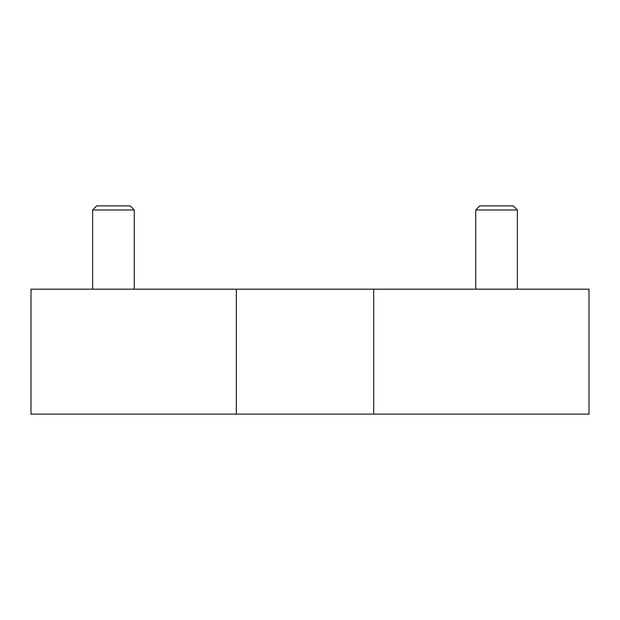 <?xml version="1.0" encoding="UTF-8"?>
<svg xmlns="http://www.w3.org/2000/svg" width="620" height="620" viewBox="0 0 620 620"><rect width="100%" height="100%" fill="white"/><g stroke="black" fill="none" stroke-linecap="round" stroke-linejoin="round"><path stroke-width="0.93" d="M236.328 414.106L236.328 289.176L31 289.176L31 414.106L589 414.106L589 289.176L373.682 289.176L373.682 414.106M236.328 289.176L373.682 289.176M92.628 289.176L92.628 209.978L134.269 209.978L134.269 289.176M92.628 209.978L96.712 205.894L130.184 205.894L134.269 209.978M475.734 289.176L475.734 209.978L517.375 209.978L517.375 289.176M475.734 209.978L479.818 205.894L513.29 205.894L517.375 209.978"/></g></svg>
